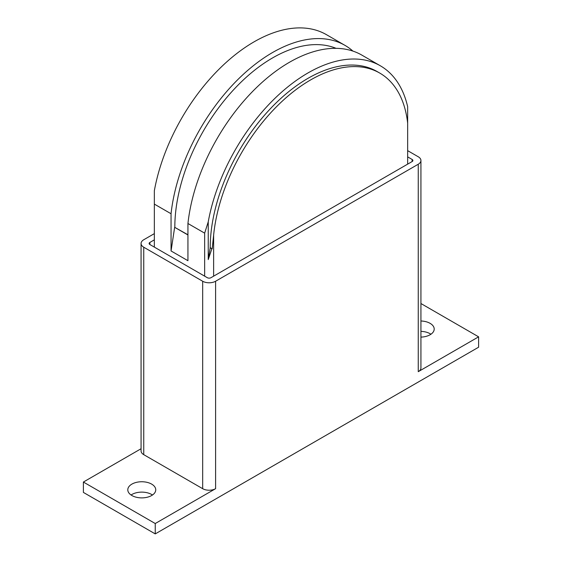 <?xml version="1.0" encoding="UTF-8"?>
<svg xmlns="http://www.w3.org/2000/svg" width="562" height="562" viewBox="0 0 562 562"><rect width="100%" height="100%" fill="white"/><g stroke="black" fill="none" stroke-linecap="round" stroke-linejoin="round"><path stroke-width="0.84" d="M420.931 320.993A13.973 8.065 180 0 1 430.106 323.347A13.973 8.065 180 0 1 434.201 329.051A13.973 8.065 180 0 1 420.931 337.109M430.935 334.242A13.973 8.065 0 0 0 430.106 333.723A13.973 8.065 0 0 0 420.931 331.369M131.894 495.522A13.973 8.065 180 0 1 127.799 489.818A13.973 8.065 180 0 1 136.425 482.365A13.973 8.065 180 0 1 151.656 484.114A13.973 8.065 180 0 1 155.744 489.818A13.973 8.065 180 0 1 147.118 497.272A13.973 8.065 180 0 1 131.894 495.522M152.478 495.003A13.973 8.065 0 0 0 151.656 494.49A13.973 8.065 0 0 0 131.065 495.003M407.654 156.875L412.143 159.468A2.543 1.468 180 0 1 412.887 160.507A2.543 1.468 180 0 1 412.143 161.547L210.94 277.712A2.543 1.468 180 0 1 207.343 277.712L149.857 244.519A2.543 1.468 180 0 1 149.113 243.479A2.543 1.468 180 0 1 149.857 242.447L154.346 239.855M407.654 150.651L418.254 156.77A9.147 5.283 180 0 1 420.931 160.507A9.147 5.283 180 0 1 418.254 164.237L215.604 281.239A9.147 5.283 180 0 1 202.671 281.239L143.746 247.217A9.147 5.283 180 0 1 141.069 243.479A9.147 5.283 180 0 1 143.746 239.749L154.346 233.63M420.931 160.507L420.931 367.948A9.147 5.283 180 0 1 418.254 371.686L418.254 164.237M155.245 523.531L83.387 482.041L83.387 492.41L155.245 533.9L155.245 523.531L215.604 488.68A9.147 5.283 180 0 1 202.671 488.68L143.746 454.658A9.147 5.283 180 0 1 141.069 450.921L141.069 243.479M83.387 482.041L141.069 448.736M420.931 303.529L478.613 336.835L418.254 371.686M155.245 533.9L478.613 347.204L478.613 336.835M380.355 65.796L361.851 55.111A144.813 83.612 120 0 0 256.609 87.482A144.813 83.612 120 0 0 187.94 223.5L204.652 233.146L208.242 221.821A144.813 83.612 -60 0 1 279.869 93.706A144.813 83.612 -60 0 1 380.355 65.796A144.813 83.612 -60 0 1 407.654 106.696L407.654 123.092A138.21 79.797 120 0 0 379.743 73.067A138.21 79.797 120 0 0 278.787 104.469A138.21 79.797 120 0 0 213.63 235.113L213.63 276.153M154.346 247.111L154.346 204.104L171.052 213.75L171.052 250.961L187.94 260.705L187.94 223.5M171.052 213.75A144.813 83.612 -60 0 1 239.721 77.732A144.813 83.612 -60 0 1 344.963 45.36A144.813 83.612 -60 0 1 352.915 51.093M171.052 250.961L174.656 227.301L187.94 234.972M187.94 234.768L174.656 227.301M174.824 227.196A138.21 79.797 -60 0 1 231.656 91.894A138.21 79.797 -60 0 1 336.055 48.332M204.652 233.146L204.652 276.153M344.963 45.36L326.459 34.675A144.813 83.612 120 0 0 225.973 62.593A144.813 83.612 120 0 0 154.346 190.708L154.346 204.104M210.048 247.73L211.846 248.769L208.242 259.581L210.216 247.631A138.21 79.797 -60 0 1 270.547 108.543A138.21 79.797 -60 0 1 377.053 71.514L379.743 73.067M208.242 259.581L208.242 221.821M211.846 248.769L210.216 247.631M407.654 164.139L407.654 123.092M212.197 248.769L213.63 235.113M149.857 244.519L149.857 242.447M412.143 161.547L412.143 159.468M202.671 488.68L202.671 281.239M215.604 488.68L215.604 281.239M143.746 454.658L143.746 247.217"/></g></svg>
